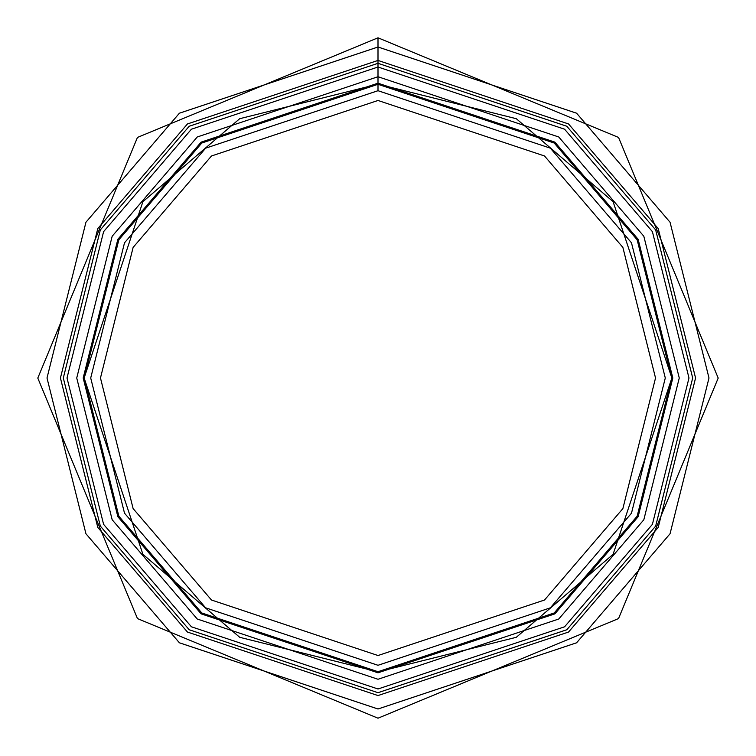 <?xml version="1.0" encoding="UTF-8"?>
<svg xmlns="http://www.w3.org/2000/svg" width="756" height="756" viewBox="0 0 756 756"><rect width="100%" height="100%" fill="white"/><g stroke="black" fill="none" stroke-linecap="round" stroke-linejoin="round"><path stroke-width="1.13" d="M378 84.294L554.224 143.035L637.147 239.784L671.706 378L637.147 516.216L554.224 612.965L378 671.706L201.776 612.965L118.853 516.216L84.294 378L118.853 239.784L201.776 143.035L378 84.294L201.776 143.035L118.853 239.784L84.294 378L118.853 516.216L201.776 612.965L378 671.706L554.224 612.965L637.147 516.216L671.706 378L637.147 239.784L554.224 143.035L378 84.294L378 90.711L205.632 148.176L124.513 242.808L90.711 378L124.513 513.192L205.632 607.824L378 665.289L550.368 607.824L631.487 513.192L665.289 378L631.487 242.808L550.368 148.176L378 90.711L550.368 148.176L631.487 242.808L665.289 378L631.487 513.192L550.368 607.824L378 665.289L205.632 607.824L124.513 513.192L90.711 378L124.513 242.808L205.632 148.176L378 90.711L378 67.01L191.41 129.21L103.6 231.648L67.01 378L103.6 524.352L191.41 626.79L378 688.99L564.59 626.79L652.4 524.352L688.99 378L652.4 231.648L564.59 129.21L378 67.01L378 84.294M378 60.433L187.46 123.946L97.798 228.558L60.433 378L97.798 527.442L187.46 632.054L378 695.567L568.54 632.054L658.202 527.442L695.567 378L658.202 228.558L568.54 123.946L378 60.433M378 76.734L197.24 136.987L112.181 236.231L76.734 378L112.181 519.769L197.24 619.013L378 679.266L558.76 619.013L643.819 519.769L679.266 378L643.819 236.231L558.76 136.987L378 76.734M378 83.188L201.115 142.147L117.87 239.265L83.188 378L117.87 516.735L201.115 613.853L378 672.812L554.885 613.853L638.13 516.735L672.812 378L638.13 239.265L554.885 142.147L378 83.188M378 100.472L211.482 155.982L133.122 247.401L100.472 378L133.122 508.599L211.482 600.018L378 655.528L544.518 600.018L622.878 508.599L655.528 378L622.878 247.401L544.518 155.982L378 100.472L544.518 155.982L622.878 247.401L655.528 378L622.878 508.599L544.518 600.018L378 655.528L211.482 600.018L133.122 508.599L100.472 378L133.122 247.401L211.482 155.982L378 100.472M378 67.01L564.59 129.21L652.4 231.648L688.99 378L652.4 524.352L564.59 626.79L378 688.99L191.41 626.79L103.6 524.352L67.01 378L103.6 231.648L191.41 129.21L378 67.01L378 63.306L189.189 126.252L100.331 229.909L63.306 378L100.331 526.091L189.189 629.748L378 692.694L566.811 629.748L655.669 526.091L692.694 378L655.669 229.909L566.811 126.252L378 63.306L378 67.01M378 63.306L566.811 126.252L655.669 229.909L692.694 378L655.669 526.091L566.811 629.748L378 692.694L189.189 629.748L100.331 526.091L63.306 378L100.331 229.909L189.189 126.252L378 63.306L378 47.004L179.408 113.202L85.948 222.236L47.004 378L85.948 533.764L179.408 642.798L378 708.996L576.592 642.798L670.052 533.764L708.996 378L670.052 222.236L576.592 113.202L378 47.004L378 63.306M378 47.004L576.592 113.202L670.052 222.236L708.996 378L670.052 533.764L576.592 642.798L378 708.996L179.408 642.798L85.948 533.764L47.004 378L85.948 222.236L179.408 113.202L378 47.004L378 37.8L378 47.004M671.867 378L613.097 201.682L516.291 118.701L378 84.133L239.709 118.701L142.903 201.682L84.133 378L142.903 554.318L239.709 637.299L378 671.867L516.291 637.299L613.097 554.318L671.867 378L613.097 554.318L516.291 637.299L378 671.867L239.709 637.299L142.903 554.318L84.133 378L142.903 201.682L239.709 118.701L378 84.133L516.291 118.701L613.097 201.682L671.867 378L613.097 201.682L516.291 118.701L378 84.133L239.709 118.701L142.903 201.682L84.133 378L142.903 554.318L239.709 637.299L378 671.867L516.291 637.299L613.097 554.318L671.867 378M378 37.8L137.45 137.441L37.8 378.076L137.469 618.588L378 718.2L618.531 618.588L718.2 378.076L618.55 137.441L378 37.8"/></g></svg>
